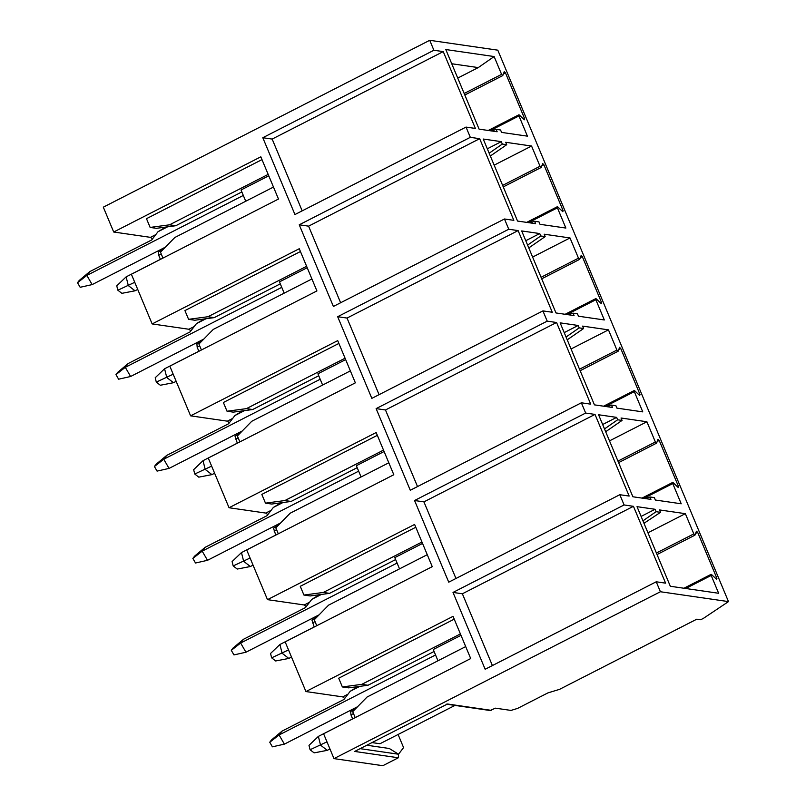 <?xml version="1.0" encoding="UTF-8"?>
<svg xmlns="http://www.w3.org/2000/svg" width="806" height="806" viewBox="0 0 806 806"><rect width="100%" height="100%" fill="white"/><g stroke="black" fill="none" stroke-linecap="round" stroke-linejoin="round"><path stroke-width="1.21" d="M152.485 238.929L150.45 237.347L113.706 232.017L103.319 207.172L429.729 40.3L497.806 50.173L728.483 601.608L703.507 618.303L700.696 619.743L696.797 619.179L559.475 689.382L547.959 692.878L517.573 708.414L510.984 710.418L495.398 708.162L490.139 710.509M491.156 710.328L447.501 704.001L354.68 751.444L398.335 757.771L398.537 754.225L403.574 747.585L398.093 734.488M372.019 742.588L379.999 743.737L454.967 705.411M728.483 601.608L660.406 591.745L333.986 758.617L382.84 765.7L398.335 757.771M366.841 745.228L389.308 748.492L398.537 754.225L360.141 748.653M333.986 758.617L323.599 733.772L470.704 658.562L453.053 616.348L305.937 691.558L285.153 641.868L432.258 566.658L414.606 524.444L267.491 599.654L304.235 604.974L309.564 602.253M352.655 718.922L350.942 714.831L350.691 711.466M453.012 592.43L485.152 669.262L656.235 581.791L665.595 583.151L633.456 506.319L624.106 504.959L453.012 592.43L462.372 593.78L633.456 506.319M595.009 414.415L585.66 413.055L414.566 500.516L423.926 501.876L595.009 414.415L629.164 496.063L619.814 494.713L624.106 504.959M423.926 501.876L455.964 578.476M414.566 500.516L448.73 582.174L619.814 494.713M462.372 593.78L492.395 665.555M609.497 440.882L646.906 421.76L621.053 418.012L622.061 420.43L605.669 431.734M645.334 498.582L649.928 496.98L654.351 497.624L655.359 500.032L681.211 503.78L672.758 483.56L673.101 482.623L678.128 487.408L678.471 486.481L659.217 440.449L657.998 439.29L656.578 443.149L655.369 441.99L646.906 421.76M656.578 443.149L618.595 462.634M678.128 487.408L678.471 486.481L677.604 486.915M643.803 498.36L672.758 483.56L673.101 482.623M602.656 424.52L616.63 417.377L598.576 414.758L632.881 496.778L650.936 499.388L649.928 496.98M604.5 428.933L617.638 419.785L616.63 417.377M622.061 420.43L617.638 419.785M605.528 431.371L606.183 431.472M641.102 516.424L655.077 509.281L637.022 506.662L670.32 586.264L718.65 593.276L711.194 575.464L711.537 574.527L716.574 579.312L716.917 578.386L697.664 532.363L696.444 531.204L694.943 535.154M642.946 520.837L656.084 511.699L655.077 509.281M643.974 523.285L660.507 512.334L656.084 511.699M644.629 523.376L644.115 523.638M647.943 532.796L685.352 513.674L659.499 509.926L660.507 512.334M695.024 535.053L693.815 533.894L685.352 513.674M716.574 579.312L716.917 578.386L716.05 578.829M685.705 588.501L711.194 575.464L711.537 574.527M395.635 559.576L329.563 593.357L310.159 595.956L303.922 595.05L300.265 586.305L415.775 527.255M314.209 627.008L311.932 620.015L316.708 617.275M344.706 698.459L342.681 696.888L305.937 691.558M434.081 651.48L368.01 685.261L348.605 687.861L342.369 686.954L338.711 678.209L454.221 619.159M342.681 696.888L348.011 694.157M304.235 604.974L306.27 606.555M465.697 646.593L367.073 697.019L352.706 711.688L355.194 717.622M437.97 660.779L433.255 649.515L460.992 635.34M303.922 595.05L323.327 592.45L421.961 542.025M399.524 568.865L394.809 557.611L422.546 543.435M323.327 592.45L329.563 593.357M316.748 625.708L314.269 619.774L328.626 605.115L427.251 554.689M342.369 686.954L361.773 684.354L460.407 633.929M361.773 684.354L368.01 685.261M429.729 40.3L433.89 50.254L443.25 51.604L475.389 128.436L466.029 127.086L470.321 137.332L479.671 138.692L513.835 220.34L504.475 218.99L508.767 229.236L518.117 230.597L552.271 312.254L542.922 310.894L547.214 321.151L556.563 322.501L590.717 404.159L581.368 402.799L585.66 413.055M656.235 581.791L660.406 591.745M542.66 163.578L543.879 164.726L563.132 210.759L562.79 211.686L557.762 206.9L557.42 207.837L565.872 228.058L540.02 224.31L539.013 221.902L534.6 221.257L535.607 223.675L517.543 221.056L483.237 139.035L501.292 141.655L502.309 144.062L506.722 144.707L505.715 142.289L531.567 146.037L540.03 166.268L541.249 167.426L542.75 163.467M503.256 186.911L541.249 167.426M562.266 211.192L563.132 210.759L562.79 211.686M557.762 206.9L557.42 207.837L528.464 222.637M504.213 71.663L505.433 72.822L524.686 118.845L524.343 119.782L519.316 114.996L518.973 115.923L527.426 136.154L501.574 132.406L500.566 129.988L496.153 129.353L497.161 131.761L479.096 129.141L445.799 49.539L494.128 56.551L501.584 74.364L502.803 75.512L504.294 71.563M523.829 119.288L524.686 118.845L524.343 119.782M519.316 114.996L518.973 115.923L490.018 130.733M581.106 255.482L582.325 256.64L601.578 302.663L601.236 303.59L596.208 298.814L595.866 299.741L604.319 319.962L578.466 316.214L577.459 313.806L573.036 313.161L574.053 315.579L555.989 312.96L521.683 230.939L539.738 233.559L540.745 235.977L545.168 236.611L544.161 234.203L570.013 237.951L578.476 258.172L579.695 259.33L581.197 255.371M541.703 278.816L579.695 259.33M600.712 303.106L601.578 302.663L601.236 303.59M596.208 298.814L595.866 299.741L566.91 314.541M619.552 347.386L620.771 348.545L640.024 394.567L639.682 395.504L634.654 390.719L634.312 391.645L642.765 411.876L616.912 408.128L615.905 405.71L611.482 405.075L612.5 407.483L594.435 404.864L560.13 322.853L578.184 325.473L579.192 327.881L583.615 328.516L582.607 326.108L608.459 329.856L616.922 350.076L618.131 351.235L619.633 347.285M580.149 370.72L618.131 351.235M639.158 395.011L640.024 394.567L639.682 395.504M634.654 390.719L634.312 391.645L605.356 406.446M504.475 218.99L333.392 306.451L299.238 224.803L470.321 137.332M466.029 127.086L294.946 214.547L262.806 137.715L433.89 50.254M113.706 232.017L260.822 156.817L278.483 199.032L131.368 274.231L152.153 323.931L299.268 248.722L316.919 290.936L169.814 366.146L190.599 415.836L337.714 340.626L355.365 382.84L208.26 458.05L229.045 507.74L376.16 432.53L393.812 474.744L246.707 549.954L267.491 599.654M581.368 402.799L410.284 490.27L376.12 408.612L547.214 321.151M542.922 310.894L371.838 398.365L337.674 316.708L508.767 229.236M262.806 137.715L272.156 139.075L443.25 51.604M272.156 139.075L302.179 210.85M299.238 224.803L308.587 226.154L479.671 138.692M308.587 226.154L340.626 302.754M337.674 316.708L347.033 318.058L518.117 230.597M347.033 318.058L379.072 394.658M376.12 408.612L385.48 409.972L556.563 322.501M385.48 409.972L417.518 486.572M583.615 328.516L567.233 339.83M571.061 348.978L608.459 329.856M606.888 406.667L611.482 405.075M564.21 332.616L578.184 325.473M566.054 337.019L579.192 327.881M567.081 339.467L567.736 339.568M545.168 236.611L528.786 247.916M532.615 257.074L570.013 237.951M568.442 314.763L573.036 313.161M525.764 240.702L539.738 233.559M527.608 245.115L540.745 235.977M528.635 247.563L529.29 247.654M494.128 56.551L478.26 67.593L457.737 78.081M491.549 130.955L496.153 129.353M451.743 63.745L478.26 67.593M506.722 144.707L490.34 156.011M494.169 165.159L531.567 146.037M529.995 222.859L534.6 221.257M487.318 148.798L501.292 141.655M489.161 153.211L502.309 144.062M490.189 155.659L490.844 155.749M241.85 191.949L175.779 225.72L156.374 228.33L150.138 227.423L146.48 218.678L261.99 159.618M150.45 237.347L155.78 234.627M160.424 259.381L158.711 255.29L158.47 251.935M190.931 330.833L188.896 329.251L152.153 323.931M280.297 283.853L214.225 317.635L194.82 320.234L188.584 319.327L184.927 310.582L300.437 251.532M188.896 329.251L194.226 326.531M198.87 351.285L197.158 347.195L196.916 343.84M229.378 422.737L227.342 421.165L190.599 415.836M318.743 375.757L252.671 409.539L233.266 412.138L227.03 411.231L223.373 402.496L338.883 343.437M227.342 421.165L232.672 418.435M237.317 443.199L235.04 436.207L239.825 433.467M267.824 514.651L265.789 513.069L229.045 507.74M357.189 467.671L291.117 501.443L271.713 504.042L265.476 503.146L261.819 494.4L377.329 435.341M265.789 513.069L271.118 510.349M250.082 558.024L233.196 565.933L232.098 561.57L241.468 552.594L275.743 535.063L273.486 528.111L278.261 525.371M245.739 201.238L241.024 189.984L268.761 175.799M150.138 227.423L169.542 224.824L268.176 174.398M169.542 224.824L175.779 225.72M162.963 258.081L160.485 252.147L174.842 237.488L273.476 187.063M188.584 319.327L207.988 316.728L306.623 266.302M284.186 293.152L279.47 281.888L307.207 267.713M207.988 316.728L214.225 317.635M201.409 349.985L198.931 344.051L213.288 329.392L311.922 278.967M227.03 411.231L246.435 408.632L345.069 358.217M322.632 385.056L317.917 373.793L345.653 359.617M246.435 408.632L252.671 409.539M239.856 441.9L237.377 435.965L251.734 421.296L350.368 370.881M265.476 503.146L284.881 500.546L383.515 450.121M361.078 476.961L356.363 465.707L384.099 451.521M284.881 500.546L291.117 501.443M278.302 533.804L275.823 527.87L290.18 513.21L388.814 462.785M357.582 706.711L284.387 744.129L279.088 734.961L435.542 654.976M284.387 744.129L272.398 746.83L269.748 742.245L271.501 739.948L282.019 731.133L343.92 699.487L350.237 691.256L357.904 686.611M282.019 731.133L279.088 734.961L269.748 742.245M165.351 247.18L92.156 284.599L80.167 287.289L77.517 282.705L79.27 280.417L89.788 271.602L86.857 275.42L243.311 195.435M89.788 271.602L151.699 239.956L158.006 231.725L165.673 227.08M92.156 284.599L86.857 275.42L77.517 282.705M203.797 339.084L130.602 376.503L118.613 379.203L115.963 374.609L117.716 372.322L128.235 363.506L125.303 367.324L281.757 287.349M128.235 363.506L190.145 331.86L196.452 323.629L204.12 318.985M130.602 376.503L125.303 367.324L115.963 374.609M242.243 430.988L169.048 468.407L157.059 471.107L154.409 466.523L156.163 464.226L166.681 455.42L163.749 459.239L320.204 379.253M166.681 455.42L228.592 423.765L234.899 415.533L242.566 410.889M169.048 468.407L163.749 459.239L154.409 466.523M280.69 522.893L207.495 560.311L202.195 551.143L358.65 471.157M207.495 560.311L195.505 563.011L192.856 558.427L194.609 556.13L205.127 547.324L267.028 515.679L273.345 507.448L281.012 502.803M205.127 547.324L202.195 551.143L192.856 558.427M319.136 614.807L245.941 652.225L240.641 643.047L397.096 563.062M245.941 652.225L233.952 654.915L231.302 650.331L233.055 648.044L243.573 639.229L305.474 607.583L311.791 599.352L319.458 594.707M243.573 639.229L240.641 643.047L231.302 650.331M326.974 741.842L310.078 749.741L308.99 745.379L318.36 736.402L352.635 718.881M318.36 736.402L320.546 745.127L327.256 750.346L314.108 752.875L310.078 749.741M329.946 748.965L327.256 750.346M134.743 282.302L117.857 290.21L116.759 285.848L126.129 276.871L160.414 259.341M126.129 276.871L128.315 285.586L135.025 290.805L121.877 293.334L117.857 290.21M137.725 289.425L135.025 290.805M173.189 374.216L156.304 382.115L155.205 377.752L164.575 368.775L198.85 351.255M164.575 368.775L166.761 377.5L173.471 382.709L160.323 385.248L156.304 382.115M176.171 381.339L173.471 382.709M211.635 466.12L194.75 474.019L193.652 469.666L203.021 460.679L237.296 443.159M203.021 460.679L205.208 469.404L211.918 474.623L198.77 477.152L194.75 474.019M214.618 473.243L211.918 474.623M241.468 552.594L243.654 561.308L250.364 566.527L237.216 569.056L233.196 565.933M253.054 565.147L250.364 566.527M288.528 649.928L271.642 657.837L270.544 653.475L279.914 644.498L314.189 626.977M279.914 644.498L282.1 653.223L288.81 658.431L275.662 660.97L271.642 657.837M291.5 657.061L288.81 658.431M617.96 461.113L655.369 441.99M657.192 441.487L659.217 440.449M656.406 553.017L693.815 533.894M695.638 533.391L697.664 532.363M353.481 713.532L350.942 714.831M312.496 622.917L315.035 621.617M579.514 369.198L616.922 350.076M618.746 349.582L620.771 348.545M541.068 277.294L578.476 258.172M580.3 257.668L582.325 256.64M464.175 93.486L501.584 74.364M503.407 73.86L505.433 72.822M502.622 185.39L540.03 166.268M541.854 165.764L543.879 164.726M161.25 253.991L158.711 255.29M199.697 345.895L197.158 347.195M238.143 437.809L235.604 439.109M276.589 529.713L274.05 531.013M350.237 691.256L359.819 686.359M158.006 231.725L167.588 226.818M196.452 323.629L206.034 318.733M234.899 415.533L244.48 410.637M273.345 507.448L282.926 502.541M311.791 599.352L321.372 594.455M446.453 704.172L490.108 710.509M642.029 498.098L672.667 482.441M657.041 554.538L694.943 535.164M683.931 588.239L711.114 574.346M355.154 709.189L350.67 711.476M603.583 406.194L634.221 390.537M565.137 314.29L595.775 298.623M464.82 94.997L502.712 75.623M488.245 130.471L518.883 114.815M526.691 222.375L557.329 206.719M162.933 249.648L158.45 251.946M201.379 341.553L196.886 343.85"/></g></svg>
